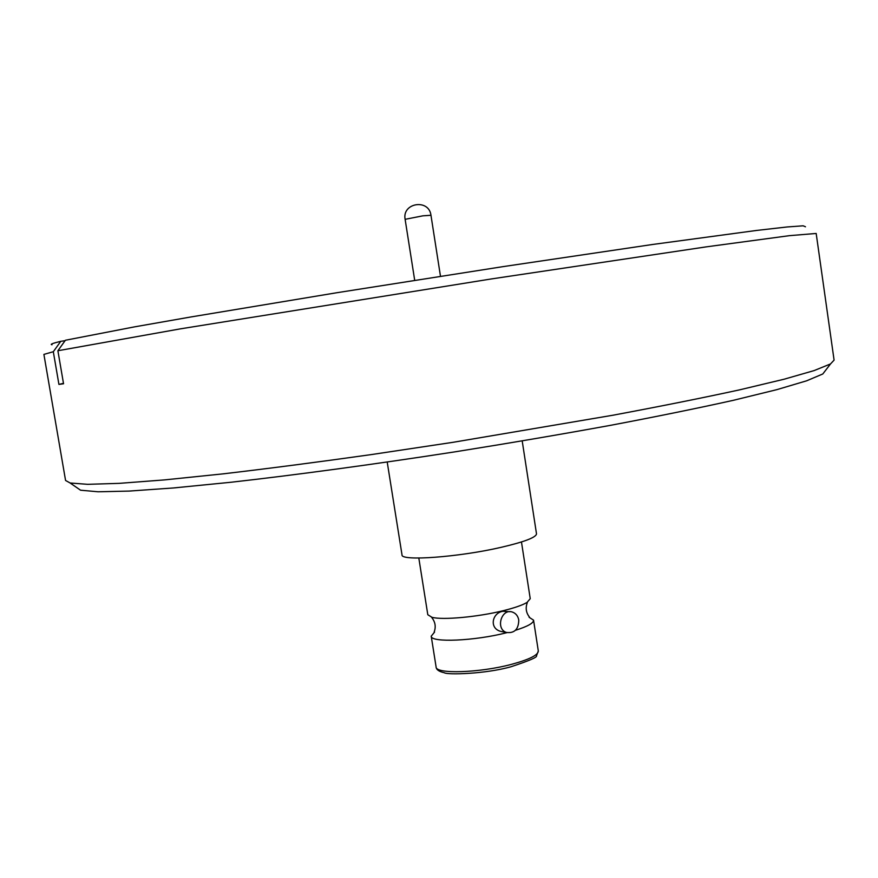 <?xml version="1.0" encoding="UTF-8"?>
<svg xmlns="http://www.w3.org/2000/svg" width="878" height="878" viewBox="0 0 878 878"><rect width="100%" height="100%" fill="white"/><g stroke="black" fill="none" stroke-linecap="round" stroke-linejoin="round"><path stroke-width="1.32" d="M826.341 369.375L822.785 373.984L806.597 380.822L776.865 389.645L733.492 400.28C698.054 408.16 656.887 416.545 609.98 425.435C560.537 434.434 508.801 443.247 454.771 451.874C373.666 464.418 295.765 474.954 230.87 482.263L173.624 487.948L129.077 491.087L98.073 491.779L80.567 490.209L75.782 486.906M63.468 383.324L58.925 384.41L63.545 383.763L57.893 350.739L180.638 328.811L491.098 278.984L706.285 246.861L789.487 235.655L816.178 233.46L834.089 360.123L830.522 363.931L814.213 370.56L783.977 379.252L739.638 389.843C703.344 397.745 661.101 406.207 612.91 415.228L453.267 442.271L371.01 454.628C317.474 462.168 268.196 468.567 223.188 473.846L164.581 479.893L119.134 483.361L87.679 484.327L70.13 482.999L65.565 480.464L43.9 354.394L53.317 351.716L60.758 341.322L65.082 340.686M57.893 350.739L65.389 340.258L134.51 326.868L190.559 317.024L336.581 292.769L502.853 266.66L652.694 244.468L756.748 230.42L787.193 226.963L803.14 225.811L805.488 226.776M52.032 344.758C49.651 344.461 52.548 343.309 60.758 341.322M58.925 384.41L53.317 351.716M387.22 462.069L402.014 554.896C400.631 561.36 458.656 557.19 501.031 547.356C524.364 541.913 536.184 537.402 536.502 533.835L522.201 440.932M418.817 558.046L427.805 614.732L431.998 617.322C442.6 620.219 477.972 616.993 503.292 610.682C514.552 607.894 522.465 605.151 527.03 602.44L530.235 598.686L521.466 541.967M506.968 632.643L506.716 632.698C474.724 640.995 430.549 642.839 431.219 636.188L434.566 632.083M529.105 617.278L533.55 620.164C533.692 623.073 527.667 626.442 515.474 630.283M510.03 611.714L502.94 611.297C492.108 612.778 488.87 628.56 500.965 631.436L504.038 632.028M518.766 620.055C518.58 629.296 514.475 633.433 506.452 632.467C495.148 628.933 501.557 607.817 512.609 612.142C515.968 613.437 518.02 616.082 518.766 620.055M511.644 664.317C529.346 659.51 538.236 655.065 538.313 650.982L536.502 655.8C537.566 657.15 529.105 660.783 511.117 666.72C485.183 674.106 446.825 674.952 444.334 672.757C438.989 671.582 436.245 669.662 436.103 666.995C435.543 674.271 479.739 672.91 511.644 664.317M440.482 276.285L430.966 215.275L422.823 215.834L405.12 219.324L414.701 280.323M822.785 373.984L830.522 363.931M80.567 490.209L70.13 482.999M434.16 632.039C436.103 626.804 435.29 621.953 431.724 617.486L431.998 617.322M529.478 617.124C526.032 612.723 525.318 607.861 527.349 602.506L527.03 602.44M431.219 636.188L436.103 666.995M533.55 620.164L538.313 650.982M500.965 631.436L506.452 632.467M430.966 215.275C428.98 198.483 401.872 202.73 405.12 219.324"/></g></svg>
